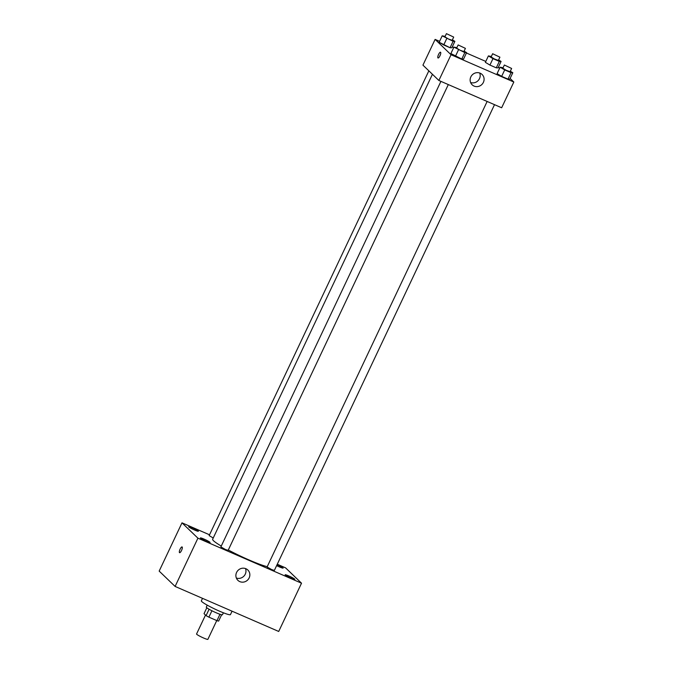<?xml version="1.0" encoding="UTF-8"?>
<svg xmlns="http://www.w3.org/2000/svg" width="673" height="673" viewBox="0 0 673 673"><rect width="100%" height="100%" fill="white"/><g stroke="black" fill="none" stroke-linecap="round" stroke-linejoin="round"><path stroke-width="1.01" d="M205.501 615.063L196.55 634A6.259 0.648 25.3 0 0 201.934 637.255A6.259 0.648 25.3 0 0 207.873 639.35L216.748 620.565M219.97 614.281L216.958 620.649L208.899 617.149A8.505 0.875 25.3 0 1 206.081 615.627L204.037 613.658L206.813 607.769M216.958 620.649A8.505 0.875 25.3 0 0 218.632 621.078L221.619 614.769M223.394 612.783L222.46 614.752A8.942 0.925 -154.7 0 1 213.98 611.765A8.942 0.925 -154.7 0 1 206.291 607.113L207.217 605.136M211.919 610.756L208.899 617.149M209.093 609.242L206.081 615.627M202.514 598.347L201.336 600.838A16.102 1.657 25.3 0 0 215.183 609.216A16.102 1.657 25.3 0 0 230.452 614.592L232.067 611.193M277.276 564.243L285.588 567.861L301.521 583.197L278.706 631.459L175.106 586.435L159.173 571.099L181.988 522.837L209.53 534.799M206.434 541.386A5.367 0.555 25.3 0 0 210.085 542.531A5.367 0.555 25.3 0 0 205.475 539.738A5.367 0.555 25.3 0 0 200.386 537.946A5.367 0.555 25.3 0 0 206.434 541.386M291.19 578.225A5.367 0.555 25.3 0 0 294.85 579.369A5.367 0.555 25.3 0 0 290.231 576.576A5.367 0.555 25.3 0 0 285.142 574.784A5.367 0.555 25.3 0 0 291.19 578.225M276.637 565.598A5.367 0.555 25.3 0 0 279.463 566.935A5.367 0.555 25.3 0 0 283.123 568.079A5.367 0.555 25.3 0 0 277.091 564.647M194.707 530.097A5.367 0.555 25.3 0 0 198.367 531.241A5.367 0.555 25.3 0 0 193.748 528.448A5.367 0.555 25.3 0 0 188.659 526.656A5.367 0.555 25.3 0 0 194.707 530.097M301.521 583.197L197.921 538.173L175.106 586.435M245.914 568.727A7.159 6.806 -46.1 0 1 247.782 579.882A7.159 6.806 -46.1 0 1 237.199 571.385A7.159 6.806 -46.1 0 1 245.914 568.727M245.494 568.559A7.159 6.806 -46.1 0 1 236.374 578.031M197.921 538.173L181.988 522.837M179.582 552.676A3.129 0.909 113.5 0 1 179.498 552.626A3.129 0.909 113.5 0 1 180.061 549.286A3.129 0.909 113.5 0 1 182.08 546.939A3.129 0.909 113.5 0 1 181.668 550.169A3.129 0.909 113.5 0 1 179.582 552.676A3.129 0.909 113.5 0 1 179.498 552.626A3.129 0.909 113.5 0 1 180.061 549.294A3.129 0.909 113.5 0 1 182.08 546.939M440.933 81.366L220.879 546.897L225.405 549.479L228.147 550.337L448.311 84.579M428.852 70.825L209.152 535.607L213.232 537.996M487.143 101.455L267.088 566.977L271.614 569.56L274.357 570.418L494.52 104.66M432.436 74.274L212.643 539.25A32.203 3.323 25.3 0 0 221.266 546.064M228.307 549.992A32.203 3.323 25.3 0 0 267.223 566.683M510.109 78.447L513.827 82.022L501.654 107.764L438.872 80.474L422.938 65.138L435.111 39.396L439.587 41.347M452.281 46.858L453.745 47.497M466.431 53.007L485.797 61.428M464.118 51.148L466.608 52.629L463.571 59.064L461.787 59.031L455.444 56.271L450.876 53.554L453.922 47.118L456.866 47.657M498.6 59.939L501.091 61.428L498.054 67.864L496.279 67.83L489.927 65.071L485.368 62.345L488.405 55.909L491.349 56.456M513.827 82.022L451.036 54.732L435.111 39.396M498.39 67.157L499.602 68.326M452.391 39.858L454.881 41.347L451.844 47.783L450.06 47.741L443.717 44.982L439.158 42.264L442.195 35.829L445.139 36.376M510.327 71.229L512.818 72.718L509.781 79.153L507.997 79.111L501.654 76.36L497.095 73.635L500.132 67.199L503.076 67.746M451.036 54.732L438.872 80.474M483.391 82.367A7.159 6.806 -46.1 0 1 472.143 84.798A7.159 6.806 -46.1 0 1 472.202 74.922A7.159 6.806 -46.1 0 1 483.391 82.367M437.938 57.92A3.129 0.909 113.5 0 1 438.502 54.589A3.129 0.909 113.5 0 1 440.521 52.233A3.129 0.909 113.5 0 1 440.108 55.472A3.129 0.909 113.5 0 1 438.022 57.979A3.129 0.909 113.5 0 1 437.938 57.92M439.654 56.381A3.129 0.909 113.5 0 1 440.47 54.521M479.723 73.037A7.159 6.806 -46.1 0 1 470.612 82.501M512.818 72.718L511.043 72.676L504.7 69.925L500.132 67.199M504.363 65.02L502.84 68.242L506.298 70.337L510.109 71.675L511.631 68.461L504.363 65.02L511.631 68.461M509.781 79.153L507.997 79.111L501.654 76.36L497.095 73.635M511.043 72.676L507.997 79.111M504.7 69.925L501.654 76.36M466.608 52.629L464.833 52.595L453.922 47.118M458.153 44.94L456.63 48.153L460.088 50.248L463.899 51.594L465.422 48.372L458.153 44.94L465.422 48.372M463.571 59.064L461.787 59.031L450.876 53.554M464.833 52.595L461.787 59.031M458.49 49.836L455.444 56.271M501.091 61.428L499.316 61.394L492.973 58.635L488.405 55.909M492.636 53.731L491.113 56.953L494.571 59.047L498.39 60.385L499.904 57.171L492.636 53.731L499.904 57.171M498.054 67.864L496.279 67.83L489.927 65.071L485.368 62.345M499.316 61.394L496.279 67.83M492.973 58.635L489.927 65.071M454.881 41.347L453.106 41.305L442.195 35.829M446.426 33.65L444.903 36.864L448.361 38.958L452.18 40.304L453.695 37.091L446.426 33.65L453.695 37.091M451.844 47.783L450.06 47.741L439.158 42.264M453.106 41.305L450.06 47.741M446.763 38.546L443.717 44.982"/></g></svg>
